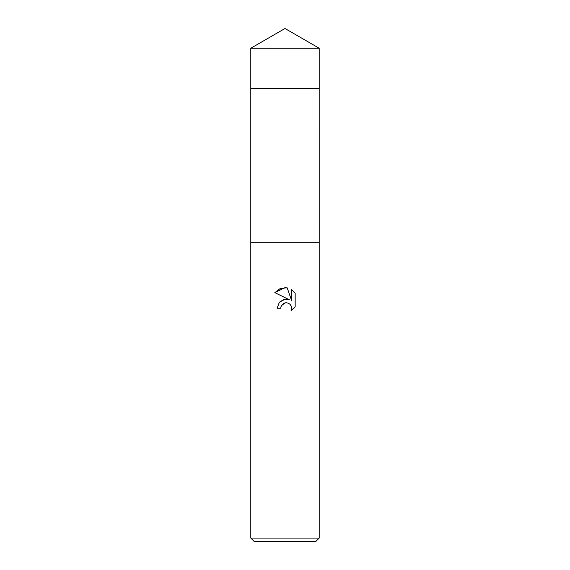 <?xml version="1.0" encoding="UTF-8"?>
<svg xmlns="http://www.w3.org/2000/svg" width="570" height="570" viewBox="0 0 570 570"><rect width="100%" height="100%" fill="white"/><g stroke="black" fill="none" stroke-linecap="round" stroke-linejoin="round"><path stroke-width="0.85" d="M250.8 48.243L319.2 48.243L285 28.5L250.8 48.243L250.8 242.25L319.2 242.25L319.2 538.08L250.8 538.08L254.22 541.5L315.78 541.5L319.2 538.08M250.8 538.08L250.8 242.25L319.2 242.25L319.193 88.35L250.8 88.35M295.16 293.244L291.641 289.688L295.16 293.244L295.16 306.738L291.078 310.65L291.655 308.206L291.234 306.111L290.059 304.344L288.285 303.162L286.19 302.741L285 302.877L281.302 305.762L280.725 308.242L277.134 308.242L279.364 302.243L285 299.25L289.353 299.777L274.84 292.624L285 287.615L287.202 287.85L291.641 300.618L291.641 289.681M280.725 308.242L281.096 306.24M287.202 287.85L280.298 288.456L274.84 292.624M289.353 299.777L284.024 299.428L279.421 302.178M281.302 305.762L284.102 303.155L286.19 302.741L288.285 303.162L290.059 304.344L291.234 306.111L291.655 308.206L291.078 310.643L295.16 306.731M319.2 48.243L319.2 88.35"/></g></svg>
